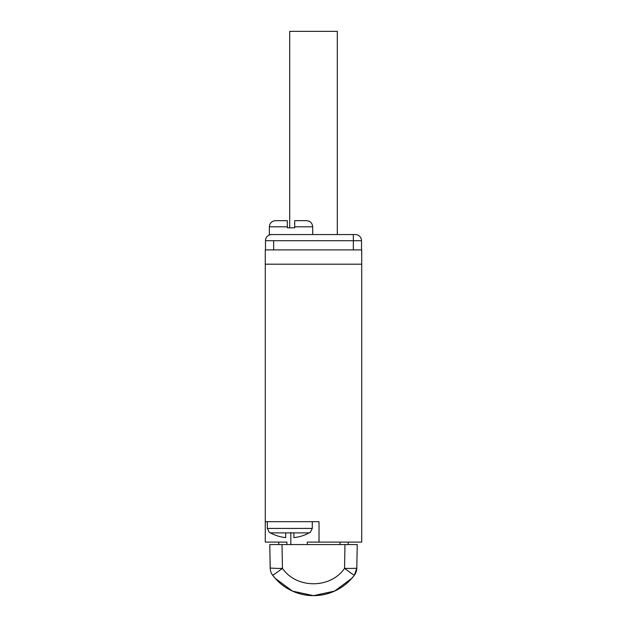 <?xml version="1.0" encoding="UTF-8"?>
<svg xmlns="http://www.w3.org/2000/svg" width="627" height="627" viewBox="0 0 627 627"><rect width="100%" height="100%" fill="white"/><g stroke="black" fill="none" stroke-linecap="round" stroke-linejoin="round"><path stroke-width="0.94" d="M270.261 569.245L269.767 544.565L282.025 544.565L282.44 568.391L277.839 568.438L270.182 568.07L269.767 544.565L272.839 544.565L269.829 544.565M270.276 569.434L270.182 568.07A12.258 12.258 0 0 0 272.627 575.218L273.388 576.197L272.627 575.218A12.258 0.431 143.1 0 0 282.44 568.391L282.44 568.391C296.602 588.878 330.398 588.878 344.56 568.391L344.975 544.565L282.025 544.565M344.975 544.565L357.171 544.565M354.161 544.565L349.059 544.565M277.941 544.565L272.839 544.565M348.918 581.378A51.085 51.085 0 0 0 350.571 579.709L354.373 575.218A12.258 12.258 0 0 0 356.818 568.07L354.373 575.218C351.332 573.674 344.623 568.258 344.56 568.391L344.56 568.391A12.258 0.533 1 0 0 356.818 568.07L357.233 544.565M354.373 575.218L351.896 578.266L354.373 575.218M356.277 571.479L355.932 572.451M355.384 573.619L354.843 574.536M348.236 542.112L348.236 544.565M307.293 544.565L307.293 542.112L361.724 542.112L361.724 249.899L265.276 249.899L265.276 264.202L361.724 264.202M340.061 542.112L340.061 544.565M286.939 544.565L286.939 542.112L265.276 542.112L278.764 542.112L278.764 544.565M265.276 542.112L265.276 264.202M361.52 249.899L361.52 240.697A6.129 6.129 0 0 0 355.391 234.569L353.346 234.569L353.346 240.697L361.52 240.697M265.48 249.899L265.48 240.697L353.346 240.697L353.346 249.899M294.698 226.802L312.685 226.802C312.317 223.079 310.279 221.041 306.556 220.673L294.698 220.673L294.698 227.828L287.346 227.828L287.346 226.802L269.359 226.802L269.359 234.569L353.346 234.569L353.346 240.697M312.685 226.802L312.685 234.569M271.609 234.569A6.129 6.129 90 0 0 265.48 240.697A6.129 6.129 0 0 1 271.609 234.569M287.346 226.802L287.346 220.673L275.488 220.673C271.765 221.041 269.728 223.079 269.359 226.802M319.018 542.112L319.018 521.68L265.276 521.68M270.37 532.879L285.708 532.879L285.708 537.613A40.661 40.661 0 0 1 270.37 532.879L269.359 532.503L267.321 528.412L312.277 528.412L312.277 521.68M312.277 528.412L310.232 532.503L309.221 532.879L285.708 532.879M309.816 532.503L309.221 532.879L309.816 532.503M293.883 532.879L293.883 537.613A40.661 40.661 0 0 0 309.221 532.879M270.723 571.479L271.068 572.451M271.616 573.619L272.157 574.536M356.724 569.434L356.818 568.07A12.258 12.258 0 0 1 356.81 568.423M272.627 575.218L276.429 579.709A51.085 51.085 0 0 0 278.082 581.378M275.104 578.259L292.425 591.104L313.5 595.65L334.567 591.104L351.896 578.266M348.432 581.84A51.085 51.085 0 0 1 278.568 581.84M289.698 227.828L289.698 31.35L337.302 31.35L337.302 234.569M290.818 544.565L290.818 532.503M273.654 249.899L273.654 240.697M267.321 521.68L267.321 528.412"/></g></svg>
